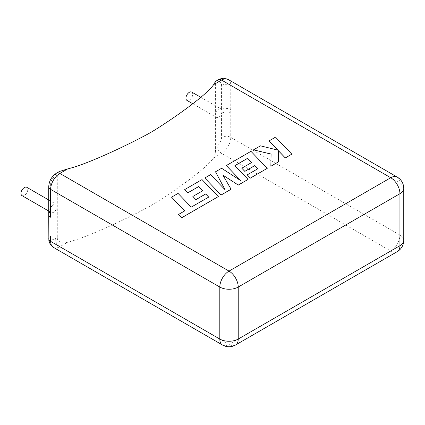 <?xml version="1.0" encoding="UTF-8"?>
<svg xmlns="http://www.w3.org/2000/svg" width="425" height="425" viewBox="0 0 425 425"><rect width="100%" height="100%" fill="white"/><g stroke="black" fill="none" stroke-linecap="round" stroke-linejoin="round"><path stroke-width="0.32" stroke-dasharray="2.12 1.59" d="M21.983 195.617A4.797 2.773 120 0 0 24.384 195.378A4.797 2.773 120 0 0 27.519 191.149A4.797 2.773 120 0 0 26.786 187.303M50.639 217.244L50.639 211.932A4.797 2.773 120 0 0 51.223 212.495A4.797 2.773 120 0 0 53.624 212.261A4.797 2.773 120 0 0 56.759 208.027A4.797 2.773 120 0 0 56.026 204.186A4.797 2.773 120 0 0 53.624 204.42A4.797 2.773 120 0 0 50.639 208.197A4.797 2.773 120 0 0 50.639 211.932A6.513 3.761 180 0 0 48.732 214.588L48.732 214.588M191.733 92.071A4.797 2.773 -60 0 1 192.472 95.917A4.797 2.773 -60 0 1 189.337 100.146A4.797 2.773 -60 0 1 186.936 100.38M218.572 117.024A4.797 2.773 -60 0 1 216.176 117.263A4.797 2.773 -60 0 1 215.438 113.417A4.797 2.773 -60 0 1 218.572 109.188A4.797 2.773 -60 0 1 220.973 108.949A4.797 2.773 -60 0 1 221.558 109.517A4.797 2.773 -60 0 1 221.558 113.252A4.797 2.773 -60 0 1 218.572 117.024M230.77 113.252L230.77 85.382L399.936 183.053L399.936 235.052L230.77 137.381L230.77 113.252A6.513 3.761 0 0 0 221.558 113.252L221.558 137.381A6.513 3.761 -60 0 1 216.952 145.361L214.907 146.54L215.587 152.389L213.685 157.882C204.287 171.126 162.807 198.735 150.647 205.758C138.492 212.776 90.668 236.725 67.724 242.149C63.782 243.647 57.051 242.601 57.295 237.538L57.295 174.903L59.346 171.514M214.907 146.54L214.907 83.911L216.952 82.726A6.513 3.761 -60 0 1 221.558 85.382L221.558 109.517A6.513 3.761 0 0 1 230.77 109.517M215.549 81.334L214.907 83.911M48.732 210.853A6.513 3.761 180 0 1 50.639 208.197L50.639 184.062A6.513 3.761 -60 0 1 55.245 176.088L57.295 174.903M208.718 197.099L191.218 207.182L178.064 193.46L171.551 197.221M184.668 210.912L178.442 214.561M218.312 196.642L202.013 179.637L184.732 189.614M202.645 190.809L192.865 196.509M231.099 189.258L222.913 175.174M248.067 179.462L234.903 165.67M251.584 162.552L241.798 168.258M257.624 168.863L247.233 174.914M267.251 168.385L250.957 151.38L226.312 165.607M240.699 180.604L221.606 168.321L215.507 171.843M225.107 189.778L210.582 174.691L204.77 178.043M291.821 154.201L275.522 137.195L269.014 140.951M277.812 150.11L260.472 145.887L253.507 149.903M271.081 154.052L270.858 166.303M278.386 161.957L278.348 150.663M57.295 237.538L55.245 238.722A6.513 3.761 -60 0 1 50.639 236.061A6.513 3.761 180 0 0 48.732 238.722M213.685 157.882L221.558 153.335L390.729 251L229.017 344.362L59.851 246.697L67.724 242.149M221.558 85.382A6.513 3.761 0 0 1 230.77 85.382A13.021 7.517 120 0 0 228.071 79.422M403.75 188.371A13.021 7.517 180 0 0 399.936 183.053A13.021 7.517 120 0 0 397.237 177.092M397.237 251.648A13.021 7.517 -120 0 1 390.729 251A13.021 7.517 120 0 0 399.936 235.052A13.021 7.517 180 0 1 403.75 240.369M216.952 145.361A6.513 3.761 60 0 0 221.558 153.335A13.021 7.517 120 0 0 230.77 137.381A6.513 3.761 0 0 0 221.558 137.381M222.503 345.01A13.021 7.517 -60 0 0 229.017 344.362A13.021 7.517 -120 0 0 235.53 345.01M53.338 247.339A13.021 7.517 120 0 0 59.851 246.697A6.513 3.761 60 0 1 55.245 238.722M56.594 173.108A6.513 3.761 -120 0 0 55.245 176.088M48.732 186.724A6.513 3.761 180 0 1 50.639 184.062M218.301 79.746A6.513 3.761 -120 0 0 216.952 82.726M48.732 211.055L51.223 212.495M192.785 103.758L216.176 117.263M200.834 97.325L220.973 108.949M215.587 152.389L215.587 81.372M48.732 199.973L56.026 204.186"/><path stroke-width="0.64" d="M48.732 199.973L26.786 187.303A4.797 2.773 120 0 0 24.384 187.542A4.797 2.773 120 0 0 21.25 191.771A4.797 2.773 120 0 0 21.983 195.617L48.732 211.055M192.785 103.758L186.936 100.38A4.797 2.773 -60 0 1 186.203 96.539A4.797 2.773 -60 0 1 189.337 92.31A4.797 2.773 -60 0 1 191.733 92.071L200.834 97.325M213.685 84.612C204.287 97.862 162.807 125.471 150.647 132.488C138.492 139.512 90.668 163.46 67.724 168.884L59.851 173.432L229.017 271.097L390.729 177.735L221.558 80.07L213.685 84.612L215.549 81.334L219.884 78.976L223.741 78.248L228.071 79.422A13.021 7.517 120 0 0 221.558 80.07A6.513 3.761 -120 0 0 218.301 79.746M50.639 213.515L50.639 217.244A6.513 3.761 180 0 1 48.732 214.588L48.859 240.476L50.155 244.178L53.338 247.339A13.021 7.517 120 0 1 50.639 241.379L219.81 339.049L219.81 287.05L50.639 189.38L50.639 213.515A6.513 3.761 180 0 1 48.732 210.853L48.732 214.588M56.594 173.108C51.691 176.327 49.072 180.864 48.732 186.724A6.513 3.761 180 0 0 50.639 189.38A13.021 7.517 120 0 1 59.851 173.432A6.513 3.761 -120 0 0 56.594 173.108L59.346 171.514L67.724 168.884M171.551 197.168L184.705 210.89L178.442 214.508L181.587 217.791L218.312 196.589L202.013 179.584L184.732 189.561L187.85 192.785L198.618 186.57L202.677 190.788L192.865 196.456L195.883 199.596L205.7 193.928L208.718 197.099L191.218 207.129L178.064 193.407L171.551 197.168L184.668 210.912M178.442 214.508L181.587 217.844L218.312 196.589M184.732 189.561L187.85 192.838L198.618 186.623L202.645 190.809M192.865 196.456L195.883 199.649L205.7 193.981L208.686 197.115M247.552 158.318L251.616 162.536L241.798 168.204L244.821 171.344L254.639 165.676L257.656 168.847L247.233 174.861L250.352 178.091L267.251 168.332L250.957 151.327L226.312 165.553L240.832 180.689L221.606 168.268L215.507 171.79L225.17 189.842L210.582 174.638L204.77 177.99L221.069 195.048L231.099 189.258L222.865 175.089L238.324 185.087L248.067 179.408L234.871 165.638L247.552 158.318L251.584 162.552M221.069 194.995L231.099 189.205M222.913 175.174L238.324 185.087M238.324 185.034L248.067 179.408M234.903 165.67L247.552 158.371M241.798 168.204L244.821 171.397L254.639 165.729L257.624 168.863M247.233 174.861L250.352 178.144L267.251 168.332M226.312 165.553L240.699 180.604M215.507 171.79L225.107 189.778M204.77 177.99L221.069 195.048M269.014 140.898L277.876 150.126L260.472 145.833L253.507 149.85L271.081 154.052L270.858 166.249L278.386 161.904L278.348 150.663L285.308 157.909L291.821 154.148L275.522 137.142L269.014 140.951L277.812 150.11M291.821 154.148L285.308 157.962L278.348 150.716M253.507 149.85L271.081 154.105M270.858 166.249L278.386 161.904M50.639 236.061L50.639 241.379A6.513 3.761 180 0 1 48.732 238.722M238.228 287.05L238.228 339.049L399.936 245.687L399.936 193.688L238.228 287.05A13.021 7.517 -120 0 0 229.017 271.097A13.021 7.517 120 0 0 219.81 287.05A13.021 7.517 180 0 0 238.228 287.05M397.237 177.092A13.021 7.517 120 0 0 390.729 177.735A13.021 7.517 -120 0 1 399.936 193.688A13.021 7.517 180 0 0 403.75 188.371A13.021 13.021 0 0 0 397.237 177.092L228.071 79.422M403.75 240.369A13.021 7.517 180 0 1 399.936 245.687A13.021 7.517 -120 0 1 397.237 251.648A13.021 13.021 0 0 0 403.75 240.369L403.75 188.371M238.228 339.049A13.021 7.517 180 0 1 219.81 339.049A13.021 7.517 -60 0 0 222.503 345.01A13.021 13.021 0 0 0 235.53 345.01A13.021 7.517 -120 0 0 238.228 339.049M397.237 251.648L235.53 345.01M222.503 345.01L53.338 247.339M48.732 186.724L48.732 210.853"/></g></svg>
